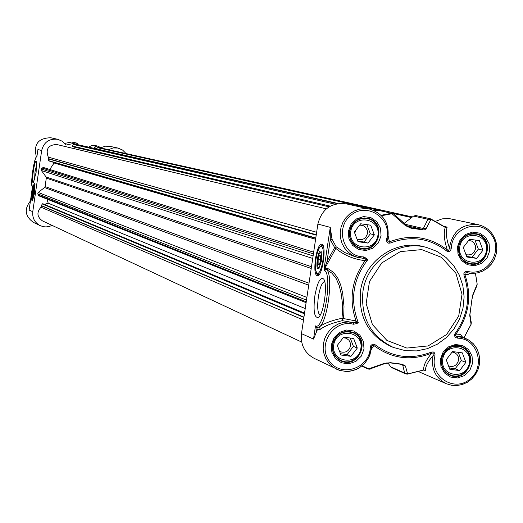<?xml version="1.0" encoding="UTF-8"?>
<svg xmlns="http://www.w3.org/2000/svg" width="523" height="523" viewBox="0 0 523 523"><rect width="100%" height="100%" fill="white"/><g stroke="black" fill="none" stroke-linecap="round" stroke-linejoin="round"><path stroke-width="0.78" d="M34.054 192.301L32.877 196.047L33.995 188.11L34.054 192.301M34.047 189.764L33.348 194.563L32.975 194.412L33.139 191.941L33.675 189.614L34.047 189.764M33.139 191.941L33.897 192.052M32.975 194.412L33.367 194.471M322.573 245.549L323.175 245.64M319.154 274.765L318.546 274.693M319.239 268.129L318.265 267.227M320.279 252.655L321.462 252.047M321.606 260.67L321.168 251.491C318.108 247.307 314.722 271.744 318.801 268.593L321.606 260.67M34.165 192.346L34.119 187.26L33.021 190.823L32.557 195.256L32.929 196.903L34.165 192.346M340.963 355.012L337.296 345.415L343.644 337.145L353.653 338.473L357.301 348.057L350.966 356.32L340.963 355.012M340.46 353.698L347.102 354.568L353.404 346.35L350.227 338.015M350.966 356.32L347.102 354.568M357.301 348.057L353.404 346.35M339.532 351.266L340.427 351.757C345.559 353.182 348.926 351.253 350.521 345.971L350.436 343.258L348.991 340.244L346.37 338.263L343.206 337.721M332.621 344.729C331.968 351.829 334.668 357.019 340.715 360.308C357.673 369.003 370.696 339.394 352.862 332.713C342.519 330.111 335.773 334.119 332.621 344.729M333.72 344.945C336.263 327.15 363.694 330.811 360.863 348.521C358.353 366.27 330.928 362.707 333.72 344.945M357.994 241.698L354.326 232.029L360.687 223.779L370.696 225.197L374.344 234.86L367.996 243.11L357.994 241.698M357.778 241.136L364.028 242.018L370.336 233.82L366.878 224.655M367.996 243.11L364.028 242.018M374.344 234.86L370.336 233.82M356.941 238.926L358.445 239.534C363.158 240.214 366.165 238.174 367.453 233.408L367.29 230.349L365.42 227.087L362.91 225.472L359.667 225.099M354.757 233.153L355.797 230.12M349.652 231.343C349.057 239.573 352.495 245.097 359.955 247.902C378.142 253.818 386.392 222.465 367.63 218.699C358.177 217.594 352.182 221.811 349.652 231.343M350.75 231.526C353.306 213.665 380.744 217.594 377.907 235.363C375.383 253.171 347.952 249.347 350.75 231.526M449.806 369.271L446.23 359.772L452.493 351.567L462.319 352.868L465.882 362.361L459.632 370.559L449.806 369.271M449.316 367.97L455.167 368.735L461.384 360.589L458.285 352.339M459.632 370.559L455.167 368.735M465.882 362.361L461.384 360.589M448.544 365.93L448.871 366.067C453.82 367.277 457.05 365.322 458.553 360.216L458.279 356.784L456.958 354.417L454.866 352.757L452.134 352.038M441.602 359.092C440.948 366.394 443.766 371.618 450.048 374.756C466.98 382.594 478.741 352.901 461.051 346.978C451.068 344.775 444.583 348.808 441.602 359.092M442.72 359.308C445.269 341.676 472.21 345.272 469.379 362.825C466.856 380.404 439.921 376.906 442.72 359.308M466.862 257.002L463.286 247.431L469.556 239.246L479.388 240.639L482.945 250.21L476.688 258.388L466.862 257.002M466.653 256.447L472.119 257.218L478.342 249.085L474.962 240.011M476.688 258.388L472.119 257.218M482.945 250.21L478.342 249.085M465.934 254.531L466.758 254.793C471.341 255.381 474.256 253.348 475.512 248.686L475.348 245.627L473.988 242.934L471.668 241.083L468.667 240.41M458.651 246.745C458.063 255.034 461.508 260.526 468.994 263.213C486.906 268.678 494.588 237.599 476.178 234.16C466.967 233.193 461.123 237.39 458.651 246.745M459.776 246.934C462.339 229.237 489.28 233.095 486.442 250.7C483.912 268.345 456.971 264.586 459.776 246.934M406.829 348.063L428.121 345.925L446.622 334.504L458.71 316.075L462.025 294.253L455.912 273.32L441.543 257.381L421.721 249.615L400.35 251.602L381.685 262.991L369.473 281.537L366.159 303.53L372.409 324.567L386.935 340.46L406.829 348.063M405.534 350.698L393.289 347.416C370.787 336.309 360.661 317.742 362.923 291.697C366.734 261.467 398.696 239.423 426.716 247.484L436.947 251.4L446.06 257.519L453.637 265.54L459.331 275.091L462.875 285.721L464.11 296.946L462.992 308.237L459.56 319.076L453.984 328.96L446.511 337.44L437.49 344.114L427.337 348.678L416.517 350.907L405.534 350.698M315.447 258.682C314.107 270.809 315.062 276.471 318.324 275.66C322.717 272.96 326.123 248.399 322.626 244.568C319.919 242.777 317.526 247.484 315.447 258.682M354.574 256.545L344.683 252.485L336.152 246.778L334.661 247.627L327.012 261.389L324.606 268.456L324.443 266.207L324.182 270.169L324.881 269.325L326.189 269.417L332.027 273.241L336.197 278.589L339.205 285.558L341.179 293.651L342.297 302.255L342.637 310.688L341.97 318.265L342.271 320.658L353.345 322.613L348.364 321.972L343.33 322.416L338.473 323.92L333.988 326.424L330.091 329.817L326.947 333.955L324.685 338.649L323.417 343.696L323.194 348.88L324.025 353.966L325.875 358.732L328.66 362.975L332.255 366.499L336.505 369.166L339.649 370.415L346.331 371.474L349.73 371.271L356.307 369.415L359.36 367.8L364.688 363.354L368.637 357.595L370.899 350.972L371.33 347.507M386.641 238.991L387.641 239.233C389.897 223.962 383.954 213.927 369.826 209.128L364.583 208.566L359.334 209.193L354.313 210.991L349.776 213.861L345.932 217.666L342.964 222.236L341.029 227.342L340.205 232.742L340.545 238.168L342.016 243.372L344.565 248.098L348.05 252.112L352.319 255.237L357.157 257.316L363.047 258.29L363.498 256.898C343.121 256.675 334.557 227.25 351.345 214.907C367.577 201.819 392.217 218.725 386.641 238.991L386.589 240.94L387.151 242.273L388.262 243.149L390.125 243.097C410.686 235.291 429.579 237.952 446.799 251.079L448.544 251.641L449.858 251.112L450.78 250.007L451.31 248.111C452.003 227.237 480.245 218.052 491.581 234.925C503.675 251.184 487.181 276.693 467.928 271.45L466.071 271.43L464.784 272.045L463.914 273.196L463.927 275.105C470.968 295.992 468.007 315.5 455.036 333.622L454.474 334.955L454.945 336.786L455.997 337.708L457.788 338.191C477.8 338.322 485.998 367.133 469.582 379.437C453.716 392.525 429.416 376.233 434.933 356.085L434.992 354.156L434.43 352.835L433.338 351.972L431.495 352.044C411.111 360.007 392.224 357.51 374.828 344.546L372.592 344.095L370.814 345.657L370.284 347.553L371.389 347.468L370.068 354.333L368.722 357.569L364.779 363.335L359.445 367.793L353.149 370.591L346.376 371.487L339.669 370.415L314.127 358.327C304.648 353.032 300.431 344.794 301.47 333.628L317.873 224.053L330.268 227.355L330.275 239.626L334.661 247.627L335.877 248.418L336.152 246.778L332.013 239.227L330.268 227.355L324.443 266.207M314.813 296.103C313.146 311.244 314.362 318.324 318.448 317.33C323.887 313.97 327.954 283.747 323.606 278.994C320.266 276.752 317.337 282.453 314.813 296.103M320.135 315.206C317.67 313.342 317.082 307.197 318.37 296.763C319.971 287.428 322.07 282.335 324.659 281.472M370.284 347.553C369.643 368.421 341.094 377.992 329.385 361.158C316.918 344.892 333.759 319.004 353.371 324.234L353.345 322.613L355.588 322.528L356.039 320.965L358.327 322.737L355.588 322.528L356.523 323.659L358.327 322.737C349.724 300.124 352.888 279.099 367.819 259.663L366.362 258.29L365.139 259.048L367.819 259.663L365.113 260.67C351.678 279.36 348.651 299.463 356.039 320.965L341.97 318.265C331.281 320.599 323.724 323.502 319.298 326.98L320.377 329.281C324.829 325.894 332.131 323.018 342.271 320.658L343.206 318.664L343.761 314.918L344.003 306.589L342.696 293.338L340.708 285.002L337.655 277.818L333.406 272.293L328.098 268.659L326.803 269.724C333.537 276.066 327.522 321.978 319.298 326.98L316.716 327.561L317.376 329.712L320.377 329.281M426.716 247.484L424.12 246.81C396.199 238.782 364.341 260.748 360.543 290.866C358.294 316.814 368.388 335.321 390.812 346.389L393.289 347.416M390.125 243.097L389.452 241.829L388.563 241.972L387.981 241.443L387.641 239.246M446.799 251.079L447.368 249.987C429.769 236.573 410.463 233.853 389.452 241.829L388.249 236.363M451.31 248.111L449.42 247.948L448.897 250.014L448.283 250.38L447.368 249.987C444.184 240.639 443.471 233.108 445.236 227.407L447.073 227.512L446.845 227.021L444.282 226.446M467.928 271.45L467.111 272.777L472.432 273.437L477.774 272.836L482.866 271.006L487.469 268.038L491.326 264.089L494.255 259.362L496.105 254.093L496.772 248.562L496.235 243.032L494.516 237.802L491.698 233.134L487.926 229.264L483.389 226.394L478.329 224.668C462.07 223.419 452.434 231.179 449.42 247.948C446.459 239.527 445.674 232.715 447.073 227.512M463.927 275.105L464.869 274.542L465.078 273.183L465.993 272.738L472.446 273.444L477.813 272.843L482.925 271.012L487.534 268.051L491.398 264.102L494.333 259.382L496.177 254.119L496.85 248.588L496.307 243.064L494.581 237.828L491.751 233.153L487.966 229.277L483.415 226.4L478.329 224.668L448.969 218.542L442.177 218.869L435.737 221.249M455.036 333.622L455.781 334.328C469.033 315.814 472.06 295.881 464.869 274.542L467.752 274.601L470.184 273.32M457.788 338.191L457.422 336.537L456.128 336.224L455.487 335.491L455.781 334.328L456.559 334.132L460.116 334.374L461.358 335.269L462.528 337.178M434.933 356.085L433.103 355.575C430.834 368.48 435.241 377.868 446.315 383.719L451.467 385.255L456.854 385.523L462.201 384.523L467.216 382.3L471.654 378.972L475.276 374.716L477.898 369.754L479.388 364.335L479.663 358.752L478.708 353.28L476.577 348.213L473.374 343.814L469.268 340.31L464.47 337.884L457.422 336.537L460.77 336.537M431.495 352.044L431.723 353.156L432.717 353.045L433.201 353.548L433.103 355.575C427.971 361.504 425.402 366.466 425.402 370.454L423.63 369.996L407.495 374.089M374.828 344.546L373.821 345.5C391.596 358.739 410.901 361.288 431.723 353.156C426.108 359.87 423.414 365.479 423.63 369.996L407.613 373.932L405.43 366.015L402.141 364.217L390.596 362.707L384.516 363.276L368.604 368.852L362.184 365.819M371.69 346.298L371.389 347.468L372.356 345.428L373.049 345.134L373.821 345.5L371.186 349.593M363.237 258.303L365.139 259.048L365.113 260.67C353.6 259.264 343.859 255.185 335.877 248.418L328.352 261.964L327.012 261.389L330.275 239.626L332.013 239.227M387.615 240.188L387.7 239.246C389.955 223.988 384 213.946 369.826 209.128L346.246 203.852C331.288 202.277 321.835 209.01 317.873 224.053M381.568 215.724L391.989 213.717L405.312 225.524L410.921 228.152L423.375 229.93L424.781 229.747L425.99 228.878L431.011 219.307L445.236 227.407L430.782 218.889L427.925 219.248L431.011 219.307L430.239 218.712L415.805 215.561L413.536 216.084L427.925 219.248L423.349 228.525L422.146 229.336L409.98 227.597L406.959 225.851L409.98 227.597M475.407 273.268L477.172 284.113L473.047 294.142L471.962 299.149L469.772 315.696L471.06 324.28L463.979 337.708M423.793 370.088L425.402 370.454M418.773 371.722L446.315 383.719L451.486 385.261L456.899 385.536L462.26 384.536L467.287 382.32L471.733 378.992L475.355 374.743L477.976 369.781L479.46 364.374L479.735 358.785L478.774 353.319L476.63 348.246L473.413 343.833L469.288 340.323L460.573 336.466M317.376 329.712L313.519 339.094L301.47 333.628M328.098 268.659L325.842 268.279L324.142 269.26M324.182 270.169C333.04 273.274 324.005 331.17 315.5 325.881L316.716 327.561M324.195 268.541L324.665 268.711L328.352 261.964M430.828 218.915L445.269 227.172M407.613 373.932L404.665 373.01L405.776 373.912L407.613 373.932M405.43 366.015L402.703 365.067L404.665 373.01L390.759 366.845L391.845 367.728L405.776 373.912L407.371 374.141L423.643 370.068M401.893 364.426L402.703 365.067L401.193 364.413M370.905 368.617L386.595 362.962L390.158 362.916L385.974 363.4M385.961 363.413L384.516 363.276M370.232 369.081L368.081 369.022L370.232 369.081M390.759 366.845L387.903 362.903M464.032 337.727L471.105 324.306L471.288 322.698L471.053 324.299M469.87 314.153L469.772 315.696M473.047 294.142L472.472 295.881M477.172 284.113L477.002 285.466L477.172 284.113M405.247 224.289L423.349 228.525L426.232 228.505M405.312 225.524L406.946 225.838L393.845 213.999L406.508 225.57M391.989 213.717L393.845 213.999L392.492 213.306L391.557 213.26L391.989 213.717M393.571 213.802L378.757 210.246L374.461 210.691M416.295 215.718L415.805 215.561M404.181 223.321L413.536 216.084M34.701 192.562L34.917 183.383C33.42 181.089 30.386 202.623 32.459 200.845L34.701 192.562M29.288 208.925L32.4 187.129M71.664 142.034L75.835 142.956L66.231 145.034L62.263 141.249L57.765 139.308C49.227 138.386 43.86 142.125 41.67 150.513L32.766 211.71L29.131 210.056L32.184 189.038M36.139 172.322L36.407 161.247C34.596 158.469 30.883 184.632 33.394 182.481L36.139 172.322M34.531 180.023L35.002 171.877L36.819 163.921M52.045 225.374L49.58 226.381L46.083 226.923L43.435 226.707L40.075 225.609C34.655 222.589 32.217 217.954 32.766 211.71M108.457 149.67L113.06 147.957L117.95 148.055L122.545 150.016L126.082 153.572M37.806 150.395L37.931 149.519L41.67 150.513M32.4 186.92C29.876 185.822 34.42 155.239 36.891 156.691L36.924 156.469M29.216 209.409L29.321 208.755M75.835 142.956L77.306 143.596L78.162 144.76M88.662 147.133L91.943 145.394L96.304 146.355L97.605 146.067L102.201 148.284M96.304 146.355L93.754 148.284M304.543 313.087L42.801 203.722L42.186 203.918L40.964 207.193C36.492 212.371 36.996 216.934 42.487 220.902L301.673 342.062M46.959 199.08L48.221 203.186L44.416 204.401M313.663 252.197L43.487 167.504L42.023 168.027L41.356 169.027L41.389 170.524L46.102 177.003L46.305 178.108L45.076 186.541L44.566 187.548L38.192 192.451L37.741 193.876L38.846 195.837L306.105 302.68M52.62 162.019L54.078 162.999L49.777 169.478M326.332 208.84L56.726 144.498C48.273 144.878 45.449 149.088 48.26 157.129L48.489 160.62L49.025 160.979L315.729 238.377M73.893 146.996L74.416 148.722M338.165 203.525L75.083 144.06L73.285 144.446L72.429 146.074L72.619 146.695L329.104 206.827M412.412 216.953L98.481 147.46L95.964 148.78M54.078 162.999L315.591 239.292M48.221 203.186L305.223 308.544M321.22 260.546C320.272 265.645 319.187 267.783 317.964 266.959L317.363 264.749L317.559 259.689L318.742 254.779L319.919 252.825C321.397 252.446 321.828 255.015 321.22 260.546M320.691 255.78L320.664 260.362L319.376 264.54L318.128 264.128L318.154 259.552L319.435 255.387L320.691 255.78M318.128 264.128L319.448 264.311M318.154 259.552L320.664 259.905M323.462 246.549L322.305 245.464L320.782 246.3M317.03 273.477L318.252 274.693L319.671 273.967M322.828 261.062L323.384 254.976L323.149 249.896L322.168 246.823L320.651 246.366L318.893 248.595L317.245 253.054L316.023 258.865L315.467 264.886L315.696 269.953L316.65 273.058L318.161 273.575L319.926 271.398L321.593 266.926L322.828 261.062M35.119 184.148L33.818 185.678L32.302 193.19L32.073 198.76L32.903 200.172M34.525 192.49C35.969 166.595 28.693 216.653 34.525 192.49M315.5 325.881L313.519 339.094M441.438 359.138C444.511 348.553 451.186 344.389 461.469 346.651C479.709 352.75 467.588 383.372 450.133 375.272C443.661 372.043 440.765 366.662 441.438 359.138M440.458 359.131L440.948 366.584L444.524 372.971L450.473 377.031L457.605 377.959L464.516 375.579L469.837 370.369L472.524 363.354L472.04 355.921L468.484 349.534L462.548 345.461L455.415 344.513L448.486 346.88L443.144 352.097L440.458 359.131M353.371 324.234L356.523 323.659M366.362 258.29L363.498 256.898M457.52 246.666L458.011 254.152L461.587 260.604L467.536 264.736L474.668 265.736L481.585 263.409L486.913 258.218L489.6 251.197L489.116 243.725L485.56 237.279L479.63 233.134L472.491 232.114L465.562 234.428L460.22 239.619L457.52 246.666M331.347 344.755L331.87 352.28L335.531 358.732L341.591 362.838L348.861 363.786L355.888 361.393L361.288 356.137L364.001 349.057L363.485 341.552L359.844 335.099L353.796 330.981L346.527 330.013L339.486 332.399L334.066 337.655L331.347 344.755M348.39 231.238L348.906 238.802L352.567 245.32L358.634 249.497L365.897 250.517L372.932 248.177L378.332 242.94L381.051 235.853L380.541 228.309L376.9 221.798L370.853 217.607L363.583 216.568L356.536 218.895L351.11 224.132L348.39 231.238M458.494 246.751C461.044 237.115 467.059 232.787 476.545 233.781C495.523 237.318 487.606 269.358 469.144 263.716C461.436 260.944 457.887 255.289 458.494 246.751M349.449 231.343C352.057 221.523 358.229 217.182 367.97 218.313C387.308 222.183 378.809 254.511 360.059 248.405C352.371 245.509 348.841 239.822 349.449 231.343M332.419 344.775C335.655 333.844 342.604 329.719 353.26 332.386C371.65 339.27 358.222 369.794 340.748 360.824C334.517 357.431 331.739 352.084 332.419 344.775M316.559 331.137L317.062 327.771M446.845 227.021L445.648 227.315M425.081 370.637L424.486 370.14M390.21 362.923L402.141 364.217M390.596 362.707L401.801 364.439M368.1 369.029L369.689 369.179M361.857 366.087L368.081 369.022L361.759 366.165M477.159 283.963L475.479 273.261M422.466 229.8L422.139 229.336L406.822 225.727L421.819 229.257M409.378 227.407L410.921 228.152M377.835 210.2L391.557 213.26L381.117 215.273M36.891 156.691L37.931 149.519M33.472 222.412C25.019 216.359 24.012 209.193 30.452 200.904C23.999 209.18 25.006 216.352 33.472 222.412L40.075 225.609M101.044 147.656L105.358 146.198L109.889 146.342L105.352 146.198L101.037 147.649M36.375 156.756C33.348 144.374 38.159 138.039 50.816 137.758C38.146 138.039 33.335 144.374 36.375 156.756M66.669 145.008L65.852 144.819M71.677 142.027L64.728 143.407L71.677 142.027M97.448 147.682L378.43 210.194M392.825 213.397L411.608 217.575M74.423 144.093L337.387 203.65M73.285 144.446L335.099 204.173M72.429 146.074L330.288 206.14M48.26 157.129L316.644 232.277M48.273 158.606L316.271 234.755M48.136 158.815L316.206 235.167M48.489 160.62L315.781 238.03M42.023 168.027L313.408 253.864M41.356 169.027L313.1 255.924M41.389 170.524L312.721 258.447M46.102 177.003L311.486 266.723M46.305 178.108L311.224 268.449M45.076 186.541L309.021 283.204M44.566 187.548L308.72 285.185M38.192 192.451L306.89 297.424M37.741 193.876L306.485 300.117M38.094 195.02L306.236 301.81M42.186 203.918L304.432 313.833M41.33 205.552L303.941 317.121M41.402 205.787L303.889 317.454M40.964 207.193L303.497 320.089M32.877 196.047L33.197 196.478M33.995 188.11L34.42 187.783M322.868 245.542L321.567 245.509L320.455 246.163L318.651 248.941L317.134 253.315L315.97 259.016L315.428 265.135L315.683 270.286L316.663 273.503L317.559 274.444L318.821 274.771M337.708 358.902L340.715 360.308M349.802 331.438L352.862 332.713M356.745 246.987L359.955 247.902M364.381 217.921L367.63 218.699M447.08 373.507L450.048 374.756M458.043 345.84L461.051 346.978M465.869 262.389L468.994 263.213M473.021 233.448L476.178 234.16M461.469 346.651C452.434 340.303 438.15 358.569 441.504 359.183C440.843 366.721 443.72 372.088 450.133 375.272M476.545 233.781L470.942 233.67L468.203 234.454L465.097 236.128L460.77 240.75L458.566 246.778C458.697 256.42 462.221 262.069 469.144 263.716M367.97 218.313L362.302 218.111L359.517 218.843L356.313 220.49L351.783 225.184L349.501 231.362C348.9 239.854 352.417 245.535 360.059 248.405M353.26 332.386L347.148 331.301L342.774 332.144L340.166 333.36L335.792 337.158L333.491 341.088L332.465 344.814C331.798 352.129 334.557 357.464 340.748 360.824M363.047 258.29L354.444 256.499M401.821 364.439L402.494 364.551M477.009 285.453L472.825 295.338L472.021 299.104L469.876 314.231L471.288 322.704M117.95 148.055L109.889 146.342M57.765 139.308L50.816 137.758M37.865 149.957L36.898 156.58M36.956 156.181L35.852 157.678L34.446 161.914L32.439 172.668L31.681 182.932L32.387 187.332M88.616 147.12L92.113 145.276M76.365 142.982L72.207 142.053M93.225 145.113L97.605 146.067M317.964 266.959L318.553 267.796M319.919 252.825L320.717 252.178"/></g></svg>
